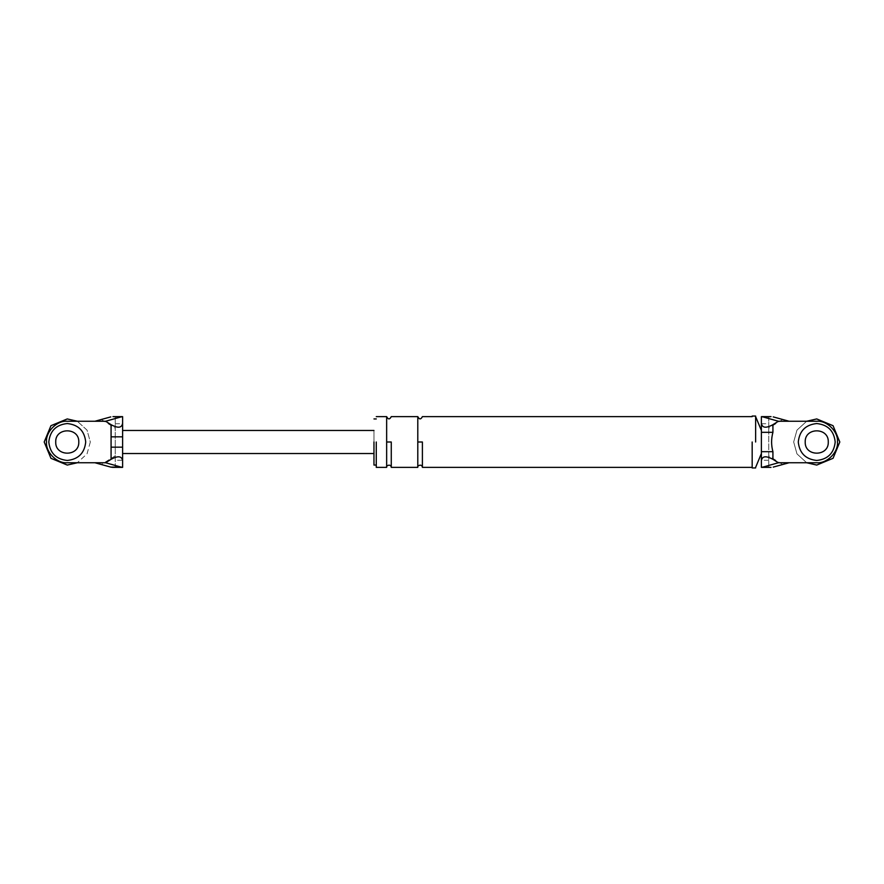 <?xml version="1.0" encoding="UTF-8"?>
<svg xmlns="http://www.w3.org/2000/svg" width="884" height="884" viewBox="0 0 884 884"><rect width="100%" height="100%" fill="white"/><g stroke="black" fill="none" stroke-linecap="round" stroke-linejoin="round"><path stroke-width="0.66" stroke-dasharray="4.42 3.31" d="M78.786 442C79.427 427.127 55.095 427.127 55.725 442C55.095 456.873 79.427 456.873 78.786 442C79.427 427.127 55.095 427.127 55.725 442C55.095 456.873 79.427 456.873 78.786 442C79.427 427.127 55.095 427.127 55.725 442C55.095 427.127 79.427 427.127 78.786 442C79.427 456.873 55.095 456.873 55.725 442C55.095 427.127 79.427 427.127 78.786 442C79.427 456.873 55.095 456.873 55.725 442M122.611 431.436L122.611 430.475M112.964 467.371L115.229 467.249L115.229 416.751L112.964 416.629M115.229 416.751L115.229 455.835L101.406 464.476M115.229 455.835L115.229 467.249M101.406 419.524L115.229 428.165M67.261 421.248L94.931 421.248L101.351 419.524M101.351 464.476L94.931 462.752L67.261 462.752M373.965 442C373.965 456.873 373.965 456.873 373.965 442C373.965 456.873 373.965 456.873 373.965 442C373.965 427.127 373.965 427.127 373.965 442C373.965 427.127 373.965 427.127 373.965 442L373.965 465.061L373.965 442M122.611 467.338L122.611 460.277L115.229 460.277M115.229 423.723L122.611 423.723L122.611 460.277M122.611 453.525L122.611 452.564M828.275 442C828.905 456.873 804.573 456.873 805.214 442C804.573 427.127 828.905 427.127 828.275 442C828.905 456.873 804.573 456.873 805.214 442C804.573 456.873 828.905 456.873 828.275 442C828.905 427.127 804.573 427.127 805.214 442C804.573 427.127 828.905 427.127 828.275 442C828.905 456.873 804.573 456.873 805.214 442C804.573 427.127 828.905 427.127 828.275 442C828.905 456.873 804.573 456.873 805.214 442M761.389 451.68L761.389 432.32M771.036 416.629L768.771 416.751L768.771 467.249L771.036 467.371M768.771 467.249L768.771 455.835L782.594 464.476M782.594 419.524L768.771 428.165L768.771 416.751M768.771 455.835L768.771 428.165M816.739 421.248L789.069 421.248L782.649 419.524M782.649 464.476L789.069 462.752L816.739 462.752M755.632 442L755.632 416.055L755.632 442M761.389 416.662L761.389 460.277L768.771 460.277M376.275 442L376.275 467.371L376.275 442M752.173 442L752.173 467.945L752.173 442M761.389 467.338L761.389 460.277M761.389 430.475L761.389 453.525M386.651 442L386.651 467.371L386.651 416.629L386.651 442L391.269 442L391.269 467.371L391.269 442M417.789 442L417.789 467.371L417.789 416.629L417.789 442L422.397 442L422.397 467.371L422.397 442M90.323 442L87.03 453.879L77.317 462.752L87.03 453.879L90.323 442L87.03 430.121L77.317 421.248L87.03 430.121L90.323 442M806.683 462.752L796.97 453.879L793.677 442L796.97 430.121L806.683 421.248L796.97 430.121L793.677 442L796.97 453.879L806.683 462.752M761.389 423.723L768.771 423.723"/><path stroke-width="1.33" d="M105.594 462.752L121.119 467.106L110.787 467.106L94.931 462.752L105.594 462.752L111.075 459.326L111.075 436.84L122.611 436.84M111.075 436.84L111.075 424.674L105.594 421.248L121.119 416.894L112.964 416.629M94.931 462.752L67.261 462.752C56.996 463.68 45.581 452.265 46.509 442C45.581 431.735 56.996 420.32 67.261 421.248L105.594 421.248M55.725 442C55.095 456.873 79.427 456.873 78.786 442C79.427 427.127 55.095 427.127 55.725 442C55.095 456.873 79.427 456.873 78.786 442M111.075 447.16L122.611 447.16M111.075 424.674C118.025 428.464 121.87 427.978 122.611 423.193L122.611 460.807C121.87 456.022 118.025 455.536 111.075 459.326M110.787 467.106L112.964 467.371M94.931 421.248L110.787 416.894M122.611 423.193L122.611 416.662L121.119 416.894M121.119 467.106L122.611 467.338L122.611 460.807M67.261 421.248C56.996 420.32 45.581 431.735 46.509 442C45.581 452.265 56.996 463.68 67.261 462.752M113.141 416.629L122.611 416.629L122.611 423.723M773.213 467.106L789.069 462.752L816.739 462.752C827.004 463.68 838.419 452.265 837.491 442C838.419 431.735 827.004 420.32 816.739 421.248L778.406 421.248L772.925 424.674L772.925 432.32C771.157 438.807 771.157 445.26 772.925 451.68L772.925 459.326L778.406 462.752L762.881 467.106L771.036 467.371M789.069 462.752L778.406 462.752M805.214 442C804.573 427.127 828.905 427.127 828.275 442C828.905 427.127 804.573 427.127 805.214 442C804.573 456.873 828.905 456.873 828.275 442M761.389 451.68L772.925 451.68M761.389 432.32L772.925 432.32M772.925 459.326C765.975 455.536 762.13 456.022 761.389 460.807L761.389 423.193C762.13 427.978 765.975 428.464 772.925 424.674M778.406 421.248L762.881 416.894L771.036 416.629M773.213 416.894L789.069 421.248M762.881 416.894L761.389 416.662L761.389 423.193M761.389 460.807L761.389 467.338L762.881 467.106M816.739 421.248C827.004 420.32 838.419 431.735 837.491 442C838.419 452.265 827.004 463.68 816.739 462.752M755.632 442L755.632 416.055L755.632 442M376.275 442L376.275 467.371L376.275 442M752.173 442L752.173 467.945L752.173 442M373.965 442L373.965 465.061L373.965 442M386.651 442L386.651 467.371L386.651 416.629L386.651 442L391.269 442L391.269 467.371L391.269 442M417.789 442L417.789 467.371L417.789 416.629L417.789 442L422.397 442L422.397 467.371L422.397 442M48.808 442C49.99 453.127 56.134 459.271 67.261 460.453C78.389 459.271 84.532 453.127 85.715 442C84.532 430.873 78.389 424.729 67.261 423.546C56.134 424.729 49.99 430.873 48.808 442C49.99 453.127 56.134 459.271 67.261 460.453C78.389 459.271 84.532 453.127 85.715 442C84.532 430.873 78.389 424.729 67.261 423.546C56.134 424.729 49.99 430.873 48.808 442M77.317 462.752L67.261 465.061L50.952 458.31L44.2 442L50.952 425.69L67.261 418.939L77.317 421.248L67.261 418.939L50.952 425.69L44.2 442L50.952 458.31L67.261 465.061L77.317 462.752M798.285 442C799.467 453.127 805.611 459.271 816.739 460.453C827.866 459.271 834.01 453.127 835.192 442C834.01 430.873 827.866 424.729 816.739 423.546C805.611 424.729 799.467 430.873 798.285 442C799.467 453.127 805.611 459.271 816.739 460.453C827.866 459.271 834.01 453.127 835.192 442C834.01 430.873 827.866 424.729 816.739 423.546C805.611 424.729 799.467 430.873 798.285 442M839.8 442L833.048 458.31L816.739 465.061L806.683 462.752L816.739 465.061L833.048 458.31L839.8 442L833.048 425.69L816.739 418.939L806.683 421.248L816.739 418.939L833.048 425.69L839.8 442M113.141 467.371L122.611 467.371M373.965 430.475L122.611 430.475M122.611 453.525L373.965 453.525M770.859 416.629L761.389 416.629M761.389 467.371L770.859 467.371M755.632 467.945L752.173 467.945M752.173 416.055L755.632 416.055M376.275 465.061L373.965 465.061M373.965 418.939L376.275 418.939M752.173 467.371L422.397 467.371C421.999 463.382 416.707 465.802 417.789 467.371L391.269 467.371C390.861 463.382 385.568 465.802 386.651 467.371L376.275 467.371M376.275 416.629L386.651 416.629C388.198 419.613 389.733 419.613 391.269 416.629L417.789 416.629C419.325 419.613 420.861 419.613 422.397 416.629L752.173 416.629M755.632 416.629L761.389 430.475M761.389 453.525L755.632 467.371"/></g></svg>
